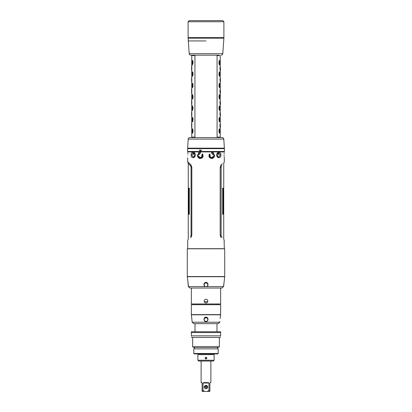 <?xml version="1.0" encoding="UTF-8"?>
<svg xmlns="http://www.w3.org/2000/svg" width="412" height="412" viewBox="0 0 412 412"><rect width="100%" height="100%" fill="white"/><g stroke="black" fill="none" stroke-linecap="round" stroke-linejoin="round"><path stroke-width="0.62" d="M194.928 55.177L194.928 137.567M217.073 137.567L217.073 55.177M217.073 137.51L220.647 137.567M191.353 137.567L194.928 137.51M217.073 55.584L220.24 55.584L219.019 55.584L219.019 55.177L190.838 55.177L192.981 55.177L192.981 55.584L191.76 55.584L194.928 55.584M194.928 137.103L191.76 137.103L194.928 137.103M192.363 132.808L192.682 133.205L193.053 130.64L192.698 128.807L192.378 129.188M191.807 127.499L191.812 123.106L191.807 127.499M192.363 121.416L192.682 121.813L193.053 119.248L192.698 117.42L192.378 117.796M191.807 116.112L191.812 111.714L191.807 116.112M192.419 110.416L193.053 107.856L192.435 106.018M191.807 104.72L191.812 100.327L191.807 104.72M192.363 98.638L192.682 99.035L193.048 97.211L192.698 94.636L192.409 94.791M191.807 93.328L191.812 88.935L191.807 93.328M192.363 87.246L192.682 87.643L193.053 85.078L192.698 83.25L192.378 83.626M191.807 81.942L191.812 77.544L191.807 81.942M192.399 76.102L192.682 76.251L193.053 73.686L192.698 71.858L192.378 72.234M191.807 70.55L191.812 66.157L191.807 70.55M192.419 64.854L193.053 62.3L192.698 60.466L192.378 60.847M217.073 137.103L220.24 137.103L217.073 137.103M219.622 129.188L219.302 128.807L218.947 130.64L219.318 133.205L219.637 132.808M219.946 124.944L220.111 127.509L220.188 123.106L219.946 124.944M219.622 117.796L219.302 117.42L218.947 119.248L219.318 121.813L219.637 121.416M219.946 113.552L220.193 116.112L220.188 111.714L219.946 113.552M219.658 106.214L219.302 106.028L218.947 107.856L219.318 110.421L219.673 110.231L219.318 108.042L219.678 106.214L219.972 108.402L219.684 110.236M219.946 102.166L220.111 104.73L220.188 100.327L219.946 102.166M218.947 96.47L219.302 94.636L219.678 94.822L219.972 97.011L219.699 98.839L219.318 96.655L218.947 96.47L219.318 99.035L219.637 98.638M219.591 94.791L219.302 94.636M219.946 90.774L220.111 93.339L220.188 88.935L219.946 90.774M219.622 83.626L219.302 83.25L218.947 85.078L219.318 87.643L219.637 87.246M219.946 79.382L220.193 81.942L220.188 77.544L219.946 79.382M219.622 72.234L219.302 71.858L218.952 74.433L219.323 74.237L219.668 72.033L219.972 74.232L219.684 76.066L219.323 74.237M219.318 76.251L218.952 74.433M219.946 67.995L220.111 70.56L220.188 66.157L219.946 67.995M219.622 60.847L219.302 60.466L218.952 63.041L219.318 64.864L219.673 64.674L219.318 62.485L219.668 60.646L219.972 62.84L219.684 64.679M192.342 106.214L192.682 108.042L192.327 110.231M192.466 110.581L192.028 108.402L192.481 105.863M193.053 96.47L192.682 96.655L192.342 94.822L192.698 94.636M192.682 96.655L192.301 98.839L192.028 97.011L192.342 94.822M192.682 76.251L192.327 76.06L192.677 74.237L193.048 74.433M192.327 76.06L192.028 74.232L192.322 72.043L192.677 74.237M192.301 64.669L192.028 62.84L192.332 60.646L192.682 62.485L192.327 64.674M219.318 96.655L219.658 94.822M187.697 152.193L187.697 151.91L224.303 151.91L224.303 152.193M224.128 240.5L224.303 248.699L187.697 248.699L187.697 240.67L188.263 239.042L188.263 206.855M190.911 164.759L190.885 164.733C186.579 160.721 186.579 160.721 190.88 164.733L190.792 166.134C187.383 162.416 187.383 162.416 190.787 166.134L191.065 167.365L191.827 167.365L190.911 164.759L190.849 165.274M191.065 167.365L191.065 235.061L190.787 236.292C187.383 240.011 187.383 240.011 190.787 236.292L190.885 237.693C186.579 241.705 186.579 241.705 190.885 237.693L191.827 235.061L191.827 167.365M200.562 152.651L198.527 152.651L198.883 153.269C196.761 155.355 197.049 157.106 199.753 158.527C202.838 158.198 203.749 156.653 202.488 153.903L202.019 154.294C203.008 156.225 202.416 157.446 200.242 157.971C197.806 157.034 197.451 155.643 199.187 153.794L199.542 154.412L200.562 152.651M187.929 155.005C187.676 158.605 187.676 158.605 187.929 155.005C187.676 151.4 187.676 151.4 187.929 155.005M187.887 153.836L187.805 152.981M192.316 156.06L193.419 157.034C194.351 156.921 194.886 156.241 195.025 155.005L195.278 155.005C195.288 158.569 190.813 158.63 191.163 155.005C190.813 151.425 195.257 151.374 195.278 155.005L195.051 153.805M188.578 188.196L188.578 214.23L189.319 214.23L189.319 188.196L188.578 188.196M188.294 198.594L188.263 163.384L187.697 161.756L187.697 157.811M188.279 191.678L188.274 192.965M188.341 195.092L188.263 194.582M188.263 195.448L188.263 196.23M188.274 196.658L188.263 196.153M188.269 198.527L188.289 198.929M188.294 199.418L188.289 198.79M188.31 200.757L188.31 199.763M188.263 199.341L188.263 198.666M188.263 200.69L188.269 200.139M188.335 194.964L188.289 196.102M188.335 193.259L188.294 194.412M188.335 191.472L188.299 192.656M188.315 189.386L188.274 190.844M188.299 203.255L188.263 200.428M188.299 203.229L188.274 202.972M188.269 206.515L188.263 202.853M188.269 211.351L188.269 211.953M188.279 210.666L188.274 211.109M188.305 213.854L188.263 214.379M188.284 204.208L188.335 205.006M188.325 202.524L188.32 203.471M221.151 237.152L221.115 237.693C225.421 241.705 225.421 241.705 221.115 237.693L221.151 165.274M221.09 237.667L220.173 235.061L220.173 167.365L221.09 164.759M221.115 164.733C225.421 160.721 225.421 160.721 221.12 164.733M212.458 154.412L212.813 153.794C214.389 155.206 214.281 156.55 212.499 157.822C209.842 157.863 209.002 156.684 209.981 154.294L209.512 153.903C208.251 156.653 209.162 158.193 212.252 158.527C214.951 157.116 215.239 155.365 213.117 153.269L213.473 152.651L211.438 152.651L212.458 154.412M224.071 155.005C224.324 151.4 224.324 151.4 224.071 155.005C224.324 158.605 224.324 158.605 224.071 155.005L224.113 156.169M224.195 157.023L224.262 157.518M224.195 152.981L224.113 153.836M220.837 155.005C221.187 158.63 216.712 158.569 216.722 155.005C216.743 151.374 221.187 151.425 220.837 155.005L219.92 155.005M221.208 166.134C224.617 162.416 224.617 162.416 221.213 166.134M221.208 236.292C224.617 240.011 224.617 240.011 221.213 236.292M223.422 214.23L223.422 188.196L222.681 188.196L222.681 214.23L223.422 214.23M223.706 203.832L223.737 239.042L224.303 240.67M223.721 210.748L223.737 209.636M223.659 207.339L223.737 207.844M223.737 206.978L223.737 206.196M223.726 205.768L223.737 206.273M223.731 203.899L223.711 203.497M223.706 203.008L223.711 203.636M223.69 201.669L223.69 202.663M223.737 203.085L223.737 203.76M223.737 201.736L223.731 202.287M223.665 207.463L223.711 206.324M223.665 209.172L223.706 208.014M223.665 210.954L223.701 209.77M223.685 213.04L223.726 211.583M223.701 199.171L223.737 201.998M223.701 199.197L223.726 199.454M223.695 188.572L223.737 199.573M223.731 195.911L223.737 195.571M223.737 191.657L223.731 190.473M223.721 191.76L223.726 191.322M223.737 188.052L223.737 163.384L224.303 161.756L224.303 157.811M223.716 198.218L223.665 197.42M223.675 199.908L223.68 198.955M190.911 237.667L190.849 237.152M194.964 154.448L195.025 155.005C194.891 153.769 194.356 153.094 193.419 152.97L192.316 153.944M194.964 155.556L194.83 155.937M194.655 156.256L194.382 156.591M194.093 156.828L193.825 156.962M194.088 153.176L194.382 153.413M194.655 153.748L194.835 154.073M217.958 156.854L217.624 156.601M217.299 156.184L216.975 155.005C217.114 156.236 217.649 156.91 218.581 157.034L219.684 156.066M217.047 154.428L217.165 154.078M217.299 153.82L217.624 153.408M219.684 153.944L218.581 152.97C217.644 153.094 217.109 153.774 216.975 155.005L216.722 155.005M188.356 191.544L188.269 190.318L188.356 191.544M188.305 197.049L188.263 197.837L188.305 197.049M188.269 196.848L188.263 197.822M188.269 205.027L188.263 205.964L188.269 205.027M188.263 205.964L188.284 205.67M188.305 213.009L188.263 213.807L188.263 212.989M188.748 188.212L189.489 188.212L188.742 188.212L188.742 214.214L188.748 188.212M189.489 214.214L188.748 214.214L189.489 214.214M188.475 207.452L188.578 206.397M192.316 133.019L192.028 131.181L192.342 128.992L192.682 130.825L192.316 133.019M191.771 130.815L191.771 131.181M223.644 210.882L223.731 212.108L223.644 210.882M223.695 205.377L223.737 204.589L223.695 205.377M223.731 197.4L223.737 196.462L223.731 197.4M223.737 197.26L223.716 196.756M219.967 130.815L219.684 133.019L219.318 130.825L219.668 128.987L219.967 130.815M220.229 131.181L220.229 130.815M223.252 214.214L222.511 214.214L223.258 214.214L223.258 188.212L223.252 214.214M222.511 188.212L223.252 188.212L222.511 188.212M223.525 194.974L223.422 196.03M191.745 125.495L191.606 127.318L191.601 123.296L191.745 125.495M192.316 121.628L192.028 119.789L192.322 117.6L192.682 119.434L192.316 121.628M191.771 119.428L191.771 119.789M191.601 115.932L191.601 111.904L191.606 115.927M191.771 108.037L191.771 108.402M191.601 104.545L191.601 100.518L191.606 104.535M191.771 96.645L191.771 97.011M191.745 91.325L191.606 93.148L191.601 89.126L191.745 91.325M192.316 87.457L192.028 85.619L192.322 83.43L192.682 85.263L192.316 87.457M191.771 85.258L191.771 85.619M191.601 81.761L191.601 77.734L191.606 81.756M191.771 73.866L191.771 74.232M191.601 70.375L191.601 66.347L191.606 70.37M191.771 62.475L191.771 62.84M220.472 125.119L220.405 127.313L220.472 125.119M219.967 119.428L219.684 121.628L219.318 119.434L219.668 117.595L219.967 119.428M220.229 119.789L220.229 119.428M220.472 113.733L220.405 115.927L220.472 113.733M220.229 108.402L220.229 108.037M220.472 102.341L220.405 104.535L220.472 102.341M220.229 97.011L220.229 96.645M220.472 90.949L220.405 93.143L220.472 90.949M219.967 85.258L219.684 87.457L219.318 85.263L219.668 83.425L219.967 85.258M220.229 85.619L220.229 85.258M220.472 79.562L220.405 81.756L220.472 79.562M220.229 74.232L220.229 73.866M220.472 68.171L220.405 70.364L220.472 68.171M220.229 62.84L220.229 62.475M198.157 156.349L201.411 157.729L202.086 154.299L202.498 153.954C203.698 156.689 202.786 158.198 199.753 158.486C197.111 157.06 196.848 155.324 198.96 153.285L198.62 152.687L200.52 152.687L199.573 154.345L199.228 153.748L198.187 155.01M213.813 155.01L212.772 153.748L212.427 154.345L211.48 152.687L213.38 152.687L213.04 153.285C215.152 155.329 214.889 157.065 212.252 158.486C209.214 158.198 208.297 156.689 209.502 153.954L209.914 154.299L210.589 157.734L213.849 156.344M193.382 153.156A1.844 1.303 90 0 1 194.691 155.005A1.844 1.303 90 0 1 193.382 156.848A1.844 1.303 90 0 1 192.08 155.005A1.844 1.303 90 0 1 193.382 153.156A12.206 8.631 90 0 1 193.486 155.005M218.618 153.156A1.844 1.303 -90 0 1 219.92 155.005A1.844 1.303 -90 0 1 218.618 156.848A1.844 1.303 -90 0 1 217.309 155.005A1.844 1.303 -90 0 1 218.618 153.156A12.206 8.631 90 0 0 218.514 155.005M223.896 21.738L223.896 37.605L188.104 37.605L188.104 21.738L223.896 21.738L222.758 20.6L189.242 20.6L219.735 20.6M194.752 20.6L194.222 20.6M219.426 38.161L219.426 37.605L219.426 38.161M221.172 37.605L221.167 38.161M220.317 37.605L220.317 38.161M206 40.948L188.104 40.932L206 40.948M222.784 53.694L189.216 53.694L188.104 38.161L223.896 38.161L222.784 53.694C222.624 54.605 222.083 55.1 221.162 55.177M224.406 151.477L187.594 151.477L187.594 148.639L224.406 148.639L224.406 151.477M199.841 150.035L199.367 150.159L200.371 151.271L201.463 150.159L199.841 150.035M215.97 148.639L196.03 148.639M223.793 139.091C223.649 138.154 223.108 137.649 222.166 137.567L189.834 137.567C188.892 137.649 188.351 138.154 188.207 139.091L187.635 148.166L224.365 148.166L223.793 139.091L188.207 139.091M207.828 301.162L207.803 301.455M206.366 299.328L206.726 299.442M207.293 299.828L207.519 300.101M207.694 300.425L207.797 300.77M207.828 301.121C207.72 300.008 207.107 299.4 206 299.292C204.888 299.4 204.28 300.008 204.172 301.121C204.28 302.238 204.893 302.846 206 302.954C207.112 302.846 207.72 302.233 207.828 301.121M223.603 286.433L221.996 288.024L220.647 288.024L220.647 303.968L191.353 303.968L191.353 288.024M204.172 301.121L204.203 300.77M204.311 300.42L204.481 300.101M204.707 299.828L205.274 299.442M205.634 299.328L206 299.292M207.72 301.744L204.28 301.744L204.203 301.46M216.985 314.619L195.015 314.619M191.353 332.577L191.353 331.763L220.647 331.763L220.647 332.577L191.353 332.577L191.353 335.832C191.353 337.356 191.353 337.356 191.353 335.832C191.353 337.356 191.353 337.356 191.353 335.832L220.647 335.832C220.647 337.356 220.647 337.356 220.647 335.832C220.647 337.356 220.647 337.356 220.647 335.832L220.647 332.577M191.353 336.97L191.843 337.459L220.157 337.459L220.647 336.97M219.344 346.816L218.937 347.223L193.063 347.223L192.656 346.816L219.344 346.816L219.344 337.459M206 353.893L194.201 353.893L193.794 353.486L218.206 353.486L217.799 353.893L206 353.893M193.794 353.486L193.794 348.851L218.206 348.851L218.206 353.486M206 354.629L214.137 354.629L214.137 360.243L197.863 360.243L197.863 354.629L206 354.629M206 359.022C207.154 358.425 207.154 357.827 206 357.23C204.846 357.827 204.846 358.425 206 359.022M214.137 360.243L213.323 361.056L198.677 361.056L197.863 360.243M204.754 391.4L202.127 391.4L202.127 390.586L203.028 390.586L204.754 391.4L207.246 391.4L208.972 390.586L208.972 383.021L208.348 382.614L203.652 382.614L203.028 383.021L203.652 382.614M208.972 390.586L209.873 390.586L209.873 383.021L210.28 382.614L209.873 383.021M210.882 361.056L210.882 382.614L210.28 382.614M208.348 382.614L208.972 383.021L203.028 383.021L203.028 390.586M201.72 382.614L202.127 383.021L201.118 382.614L201.118 361.056M202.127 391.4L202.127 383.021M204.331 387.089A1.669 1.669 0 0 1 206 385.421A1.669 1.669 0 0 1 207.669 387.089L207.262 387.089A1.262 1.262 0 0 0 206 385.828A1.262 1.262 0 0 0 204.738 387.089L204.331 387.089A1.669 1.669 0 0 0 206 388.758A1.669 1.669 0 0 0 207.669 387.089M209.873 391.4L209.873 390.586L209.873 391.4L207.246 391.4M206 386.276A0.814 0.814 0 0 1 206.814 387.089A0.814 0.814 0 0 1 206 387.903A0.814 0.814 0 0 1 205.186 387.089A0.814 0.814 0 0 1 206 386.276M206.752 358.615L205.248 358.615M205.248 357.637L206.752 357.637M206 304.7L220.647 304.7L220.647 314.619L191.353 314.619L191.353 304.7L206 304.7M219.89 321.561L219.817 322.21L192.183 322.21L191.364 314.799L220.636 314.799L220.116 318.414M206 321.561C208.549 321.721 208.771 317.158 206 317.132C203.229 317.158 203.451 321.721 206 321.561M191.884 318.414L191.796 317.93M219.817 322.21L218.2 323.657L193.8 323.657L192.183 322.21M206 321.422A1.828 1.828 0 0 0 207.828 319.588A1.828 1.828 0 0 0 206 317.76A1.828 1.828 0 0 0 204.172 319.588A1.828 1.828 0 0 0 206 321.422M206 248.807L224.71 248.807L224.71 276.545L187.29 276.545L187.29 248.807L206 248.807M206 282.349C208.92 282.699 208.189 286.52 206.706 286.577L205.294 286.577C203.739 286.453 203.147 282.647 206 282.349L206.556 282.431M223.598 286.706L223.979 282.843M223.901 283.286L223.85 283.59M223.788 283.992L223.726 284.512M223.675 285.001L223.654 285.279M188.202 283.935L187.295 276.72L224.705 276.72L224.082 282.349M205.985 282.349L205.444 282.431M221.996 288.024L190.004 288.024L188.402 286.706L187.918 282.349M188.361 285.521L188.274 284.512M206 286.598A1.828 1.828 0 0 0 207.828 284.769A1.828 1.828 0 0 0 206 282.941A1.828 1.828 0 0 0 204.172 284.769A1.828 1.828 0 0 0 206 286.598M191.065 235.061L191.827 235.061M220.935 167.365L220.173 167.365M220.935 235.061L220.173 235.061M191.163 155.005L192.08 155.005M192.147 37.605L192.152 38.161M206.706 286.577L223.603 286.577M205.294 286.577L188.397 286.577M222.676 151.91L222.676 151.477M189.324 151.91L189.324 151.477M219.019 131.685L219.019 130.3M219.019 120.294L219.019 118.913M219.019 108.907L219.019 107.522M219.019 97.515L219.019 96.501M219.019 86.123L219.019 84.743M219.019 74.397L219.019 73.351M219.019 63.345L219.019 61.96M192.981 131.685L192.981 130.3M192.981 120.294L192.981 118.913M192.981 108.907L192.981 107.522M192.981 97.515L192.981 96.501M192.981 86.123L192.981 84.743M192.981 74.397L192.981 73.351M192.981 63.345L192.981 61.96M191.76 55.584L191.76 137.103M220.24 137.103L220.24 55.584M192.306 64.674L192.466 65.024M219.534 65.024L219.694 64.674M188.263 193.671L188.263 194.613M188.263 209.425L188.263 209.729M188.263 210.769L188.263 211.371M223.737 208.755L223.737 207.813M223.737 193.001L223.737 192.698M188.263 205.171L188.263 205.954M223.737 205.449L223.737 204.604M192.414 38.161L192.414 37.605M191.662 38.161L191.652 37.605M189.216 53.694C189.376 54.605 189.917 55.1 190.838 55.177M188.104 21.738L189.242 20.6M216.985 304.7L216.985 303.968M195.015 304.7L195.015 303.968M216.985 331.763L216.985 323.657M195.015 331.763L195.015 323.657M192.656 346.816L192.656 337.459M194.49 347.223L194.49 348.851M217.51 347.223L217.51 348.851M210.882 354.629L210.882 353.893M201.118 354.629L201.118 353.893"/></g></svg>
